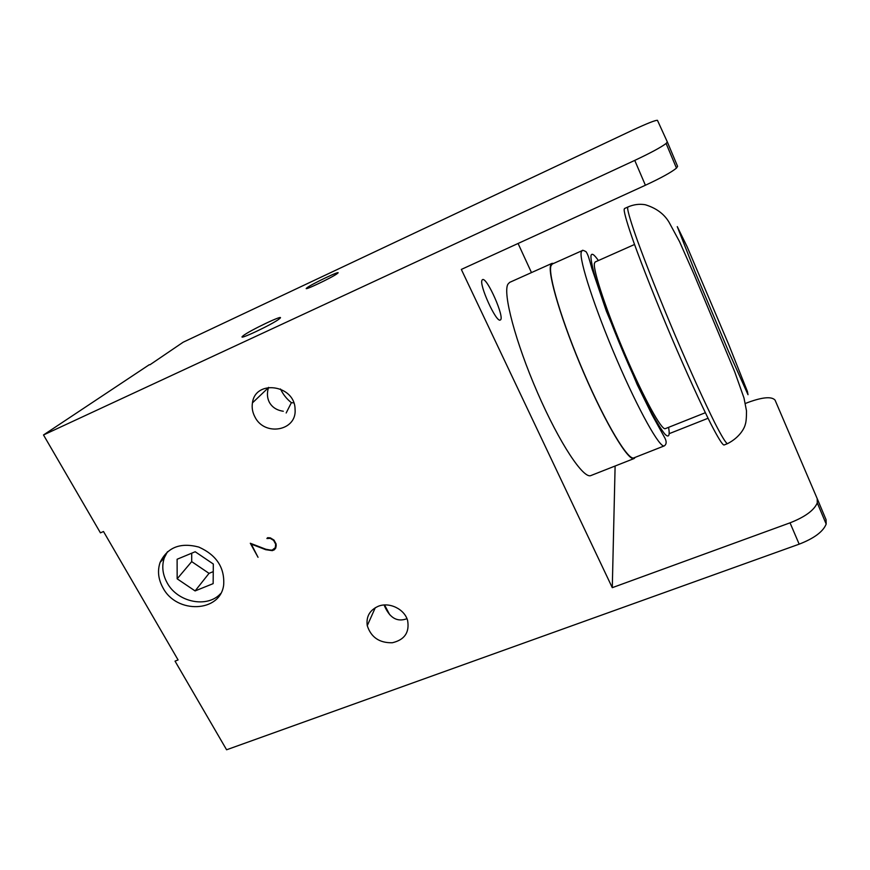 <?xml version="1.0" encoding="UTF-8"?>
<svg xmlns="http://www.w3.org/2000/svg" width="870" height="870" viewBox="0 0 870 870"><rect width="100%" height="100%" fill="white"/><g stroke="black" fill="none" stroke-linecap="round" stroke-linejoin="round"><path stroke-width="1.3" d="M337.44 273.441C333.079 277.106 301.781 291.939 306.697 288.035C310.144 284.773 342.454 269.352 337.658 273.267L337.44 273.441M406.975 618.7C397.057 622.409 389.434 617.841 384.094 604.998M279.346 318.844C272.908 324.184 235.966 341.584 242.795 336.081C247.928 331.285 286.469 312.95 279.716 318.529L279.346 318.844M280.477 388.966C283.142 394.501 286.774 399.069 291.385 402.658L286.176 412.978M283.294 411.249C276.823 410.314 272.169 407.323 269.352 402.288C267.133 397.927 266.84 393.044 268.482 387.639L268.569 387.367M378.222 606.292C389.26 601.703 404.506 609.054 407.595 620.451C409.683 632.414 404.594 639.852 392.305 642.756C379.407 643.017 371.066 637.329 367.26 625.671C366.02 616.634 369.663 610.174 378.222 606.292M254.823 416.741C252.474 412.239 251.68 407.617 252.452 402.864C255.356 379.103 294.941 384.844 295.06 409.183C297.17 430.922 264.393 436.881 254.823 416.741M162.973 587.826C158.253 579.279 157.285 570.818 160.091 562.433C167.366 547.361 180.264 542.238 198.784 547.056C216.499 555.038 224.797 567.675 223.666 584.966C220.404 612.48 176.643 614.242 162.973 587.826M167.486 551.7L164.354 557.713C161.57 566.033 162.516 574.428 167.192 582.9C177.61 602.432 207.441 608.456 220.654 593.557M482.154 279.999C478.533 283.881 496.368 323.183 500.261 319.986C505.394 318.735 486.961 276.714 482.535 279.629L482.154 279.999M552.015 263.371L509.646 282.38L507.884 284.24C502.664 293.201 515.464 342.127 537.54 392.718C559.551 443.374 583.618 479.359 590.947 475.531L634.143 458.523C628.575 461.687 606.064 424.571 583.933 373.284C561.77 322.052 547.263 273.267 550.743 265.024L552.015 263.371L553.712 263.403M635.307 457.294L634.143 458.523M293.777 402.897L291.385 402.658M664.321 445.875L633.882 457.859C628.347 460.991 605.988 424.136 584.031 373.219C562.02 322.357 547.6 273.898 551.036 265.687L552.309 264.023L582.15 250.647C582.226 249.962 583.52 250.31 586.043 251.691C588.196 254.899 588.849 257.781 591.926 268.612L606.423 311.319L637.221 384.649L651.945 414.609L664.984 438.23C666.735 441.786 666.507 444.331 664.321 445.875C660.025 448.528 638.787 410.879 616.743 359.517C594.678 308.208 579.039 259.847 581.236 252.148L582.15 250.647M705.352 412.717L665.289 428.649C661.842 430.77 644.039 398.623 625.41 355.232C606.76 311.884 593.025 270.516 594.395 263.436L595.145 261.99L634.534 244.481M727.516 443.656L724.003 445.016C722.437 444.853 718.098 437.882 710.997 424.136C700.981 404.289 686.43 372.371 671.412 337.136C656.426 301.76 642.549 266.764 633.741 242.262C627.618 224.906 624.388 213.868 624.116 209.735L624.486 208.55L627.912 206.995C633.599 204.504 639.363 203.743 645.203 204.722C656.078 208.017 664.017 213.824 668.997 222.144L679.568 241.708L694.075 274.463L734.693 371.762L744.002 398.025L746.493 410.825C746.514 417.687 746.101 422.254 745.264 424.506C744.633 427.605 740.152 437.186 727.516 443.656C726.026 443.45 721.763 436.457 714.716 422.668C704.787 402.777 690.269 370.805 675.25 335.537C660.254 300.128 646.323 265.111 637.427 240.62C631.239 223.275 627.933 212.258 627.585 208.158L627.912 206.995M191.704 553.189L191.694 561.618L209.039 573.352L213.248 571.633M177.165 578.822L195.097 590.926L213.15 583.629L213.313 564.021L195.195 551.743L177.11 559.247L177.165 578.822L191.694 561.618M195.097 590.926L209.039 573.352M276.236 545.947L275.311 547.687L275.659 544.163L273.604 540.379L270.222 538.345L266.916 538.541L267.71 537.693L270.287 537.845L273.985 540.085L276.16 544.087L275.801 547.969L274.311 549.807L272.267 550.645L265.72 549.688L251.31 544.131L258.042 557.311L250.31 543.261L265.807 549.231L269.722 549.96L272.147 550.134L275.311 547.687M274.104 549.209L275.866 547.763M149.314 364.693L43.5 434.967L634.752 160.395C650.543 152.968 660.993 147.324 666.115 143.485L667.323 141.93L657.448 120.321C655.436 120.114 646.975 123.486 632.077 130.413L183.124 342.236L149.912 364.802M745.362 403.484L748.059 402.418C762.653 397.09 771.646 396.328 775.061 400.113L817.213 498.651L817.278 502.893C814.135 510.288 805.054 516.943 790.036 522.837L612.284 587.674L461.328 269.428L645.399 185.245C661.135 177.926 671.488 172.216 676.468 168.106L677.589 166.355L667.323 141.93M817.213 498.651L826.054 519.673L826.174 524.066C823.15 531.646 814.146 538.345 799.171 544.163L226.591 749.777L175.033 661.135L178.089 659.949L103.508 531.526L100.431 532.853L43.5 434.967M276.225 545.697L275.725 546.404M267.46 537.801L266.916 538.541M274.974 548.861L274.311 549.807M272.81 549.862L272.267 550.645M612.284 587.674L615.112 466.015M518.074 243.48L531.472 272.582M669.345 433.608L708.06 418.263M668.573 427.344C670.063 435.805 668.769 438.284 664.593 433.793C661.287 429.519 657.057 422.711 651.891 413.359L633.643 376.09C620.397 346.825 607.249 313.885 599.049 289.482C593.373 272.071 590.632 260.445 590.98 255.78C591.611 252.746 594.079 254.334 598.375 260.543M677.273 226.624L687.159 246.797L728.56 344.172L747.428 391.5L748.015 394.697L728.277 350.784L695.021 271.777L677.273 226.624M645.399 185.245L634.752 160.395M799.171 544.163L790.036 522.837M384.562 604.965L389.727 614.764M242.795 336.081L243.208 336.875M367.26 625.671L375.296 607.695M252.452 402.864L268.482 387.639M160.091 562.433L164.354 557.713M676.468 168.106L666.115 143.485M826.174 524.066L817.278 502.893"/></g></svg>
